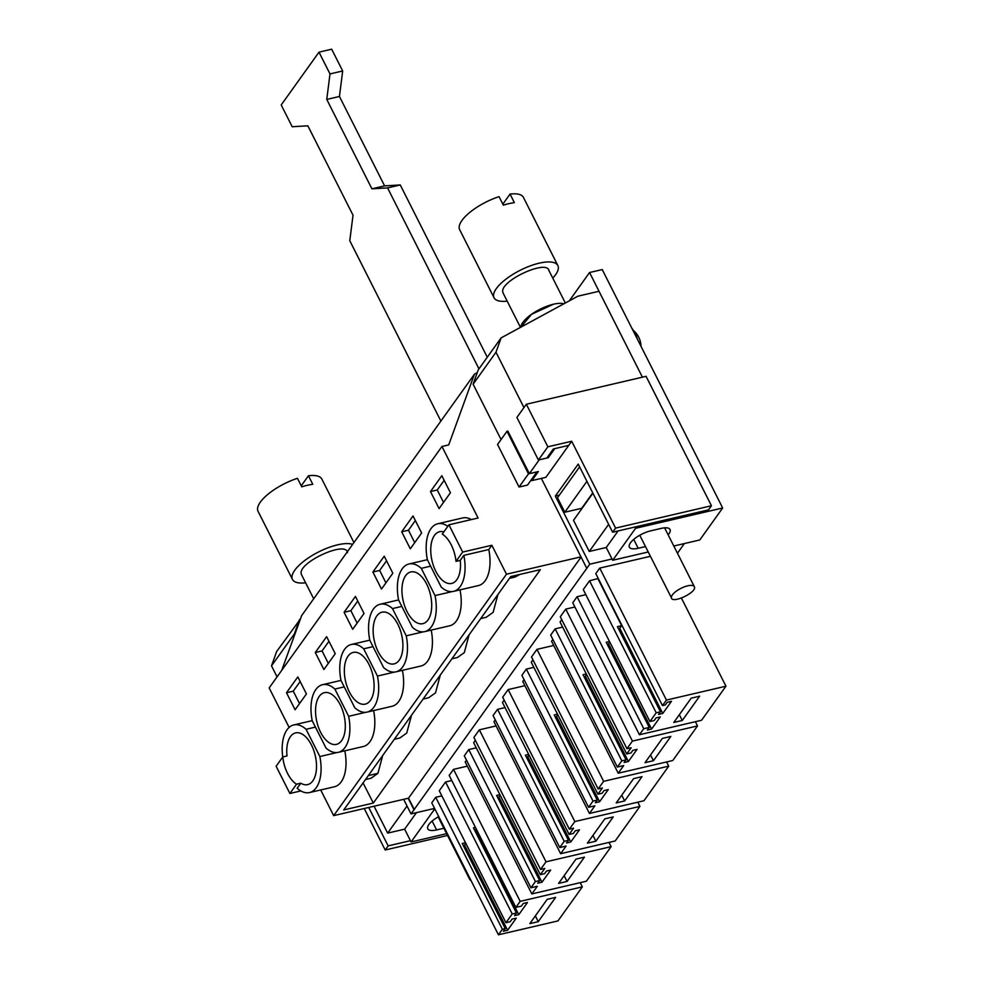 <?xml version="1.0" encoding="UTF-8"?>
<svg xmlns="http://www.w3.org/2000/svg" width="984" height="984" viewBox="0 0 984 984"><rect width="100%" height="100%" fill="white"/><g stroke="black" fill="none" stroke-linecap="round" stroke-linejoin="round"><path stroke-width="1.48" d="M541.348 478.396L580.966 556.846L506.477 574.213L491.852 545.259L462.677 552.061L448.913 524.816L478.089 518.014L441.951 446.49L448.716 444.916L474.436 374.191L477.228 372.678M519.048 487.043L528.494 473.845L536.957 471.877L527.51 485.075L519.048 487.043L497.547 444.473L506.994 431.275L507.842 431.078L529.343 473.648L539.244 459.811L548.26 457.708L554.755 448.63L568.752 445.371L553.352 448.962L546.858 458.04L538.408 460.008L516.895 417.437L526.342 404.239L646.07 376.331L711.444 505.751L708.492 509.872L612.626 532.221L578.223 464.104L555.333 496.071L589.748 564.189L411.017 813.903L434.584 808.405M684.384 543.549L677.447 553.242M474.436 374.191L301.645 615.615L281.744 670.325M441.951 446.49L269.161 687.914L289.124 727.422M447.843 526.317A34.723 18.278 -103.1 0 0 437.745 523.759A34.723 18.278 -103.1 0 0 427.4 559.785L441.164 587.03A34.723 18.278 -103.1 0 0 453.501 591.384L478.445 585.566A34.723 18.278 -103.1 0 0 488.79 549.539L491.852 545.259M471.348 519.577A34.723 18.278 -103.1 0 0 462.689 517.941L437.745 523.759M300.846 790.927L289.886 793.485L296.541 784.186L300.772 783.202L297.168 788.221A34.723 18.278 -103.1 0 0 309.517 792.563L334.449 786.757A34.723 18.278 -103.1 0 0 344.806 750.817M506.477 574.213L333.674 815.638L320.71 789.955M430.488 491.557L441.828 475.715L450.426 492.75L439.085 508.593L430.488 491.557L437.253 489.983L444.153 480.327M401.829 606.402L392.481 608.579A34.723 18.278 -103.1 0 0 380.144 604.237A34.723 18.278 -103.1 0 0 369.799 640.264L383.563 667.509A34.723 18.278 -103.1 0 0 395.912 671.851L420.844 666.045A34.723 18.278 -103.1 0 0 431.201 630.104M421.632 532.984L410.291 548.826L401.693 531.791L413.022 515.948L421.632 532.984M430.623 566.169L421.275 568.346A34.723 18.278 -103.1 0 0 408.938 563.992A34.723 18.278 -103.1 0 0 398.606 600.031L412.37 627.275A34.723 18.278 -103.1 0 0 424.707 631.617L449.651 625.799A34.723 18.278 -103.1 0 0 460.008 589.871M315.286 652.503L323.896 669.538L335.237 653.696L326.627 636.66L315.286 652.503L322.051 650.928L328.324 663.339M344.228 686.881L334.88 689.058A34.723 18.278 -103.1 0 0 322.543 684.704A34.723 18.278 -103.1 0 0 312.211 720.743L325.975 747.988A34.723 18.278 -103.1 0 0 338.312 752.329L363.256 746.512A34.723 18.278 -103.1 0 0 373.613 710.583M344.092 612.269L355.433 596.427L364.031 613.462L352.69 629.305L344.092 612.269L350.858 610.695L357.758 601.039M373.022 646.636L363.686 648.813A34.723 18.278 -103.1 0 0 351.349 644.471A34.723 18.278 -103.1 0 0 341.005 680.497L354.769 707.742A34.723 18.278 -103.1 0 0 367.106 712.096L392.05 706.278A34.723 18.278 -103.1 0 0 402.407 670.338M306.43 693.929L297.832 676.906L286.492 692.748L295.102 709.771L306.43 693.929M372.887 572.036L384.227 556.194L392.825 573.217L381.497 589.059L372.887 572.036L379.652 570.462L386.564 560.806M448.913 524.816L442.259 534.115A26.543 13.973 -103.1 0 1 456.022 561.36L460.254 560.376L463.845 555.357L488.79 549.539M462.677 552.061L456.022 561.36M581.089 557.067L408.508 798.184L333.674 815.638M540.376 569.65L510.782 576.55L343.736 809.943L373.33 803.042L540.376 569.65M531.397 479.651L531.877 480.61L545.874 477.338L571.704 441.25L615.578 528.101L612.626 532.221M580.966 556.846L586.772 568.334M528.494 473.845L506.994 431.275M589.748 564.189L612.048 558.986M598.247 578.469L589.539 580.806L583.266 589.564L649.932 721.543L656.205 712.785L660.436 711.801L658.542 714.433L662.773 713.449L671.469 701.309L667.238 702.293L665.344 704.925L662.466 705.602L595.8 573.623L599.748 568.1L650.387 556.304M639.428 734.753L572.762 602.774L577.079 596.734L643.745 728.714L639.428 734.753L701.567 720.263L725.946 686.205L666.426 700.079L599.748 568.1M585.849 594.68L577.079 596.734M569.133 834.444L573.586 828.208L569.355 829.204L574.816 821.566L639.92 806.388L615.172 840.976L560.634 853.694L566.095 846.068L559.761 847.544L564.213 841.308L568.444 840.324L566.55 842.968L570.782 841.984L579.478 829.832L575.246 830.816L573.352 833.46L569.133 834.444L502.455 702.465L504.152 700.104M569.355 829.204L502.689 697.226L508.15 689.587L524.89 685.688M560.634 853.694L493.968 721.715L495.272 719.894M559.761 847.544L493.082 715.565L497.547 709.329L564.213 841.308M505.05 707.582L497.547 709.329M561.753 619.625L560.056 621.986L626.722 753.965L631.187 747.742L626.956 748.726L560.29 616.747L565.751 609.121L574.877 606.993M565.751 609.121L632.417 741.1L697.521 725.921L672.773 760.509L618.235 773.215L551.569 641.236L552.873 639.416M617.349 767.065L550.683 635.086L555.148 628.85L621.814 760.829L617.349 767.065L623.696 765.589L618.235 773.215M562.639 627.103L555.148 628.85M553.697 645.455L536.957 649.354L531.495 656.98L598.161 788.959L602.393 787.975L597.928 794.211L531.262 662.232L532.947 659.87M598.161 788.959L603.622 781.333L668.726 766.155L643.966 800.742L589.428 813.461L522.762 681.481L524.078 679.649M588.555 807.298L521.889 675.319L526.342 669.095L593.02 801.074L588.555 807.298L594.889 805.822L589.428 813.461M533.845 667.349L526.342 669.095M530.954 887.777L464.288 755.798L468.753 749.574L535.419 881.541L530.954 887.777L537.301 886.301L531.84 893.927L586.366 881.221L611.125 846.634L546.022 861.812L540.56 869.438L544.792 868.454L540.327 874.678L544.558 873.694L546.452 871.061L550.671 870.065L541.975 882.217L498.974 797.065L500.229 795.306M476.244 747.815L468.753 749.574M540.327 874.678L473.661 742.699L475.346 740.349M540.56 869.438L473.894 737.459L479.356 729.833L496.096 725.921M531.84 893.927L465.174 761.948L466.478 760.128M451.779 780.533L445.543 781.985L439.27 790.755L505.936 922.734L512.209 913.964L516.44 912.98L473.427 827.839L475.432 827.372M453.513 769.377L449.184 775.417L515.862 907.396L520.179 901.356L453.513 769.377L467.289 766.167M441.853 795.871L435.715 797.298L431.767 802.821L498.433 934.8L502.381 929.277L505.247 928.613L462.246 843.46L465.506 842.698M403.649 799.316L411.017 813.903M410.439 840.68L388.139 845.883L368.729 807.458M388.139 845.883L385.187 849.991L447.536 835.465M364.228 808.516L385.187 849.991M300.772 783.202A26.543 13.973 -103.1 0 0 307.66 784.605A26.543 13.973 -103.1 0 0 316.159 771.604A26.543 13.973 -103.1 0 0 311.079 744.285A26.543 13.973 -103.1 0 0 295.606 732.895A26.543 13.973 -103.1 0 0 287.107 745.909A26.543 13.973 -103.1 0 0 287.008 755.958L282.777 756.942L276.123 766.241L289.886 793.485M555.333 496.071L559.367 495.137M571.704 441.25L547.854 446.81L526.342 404.239M615.578 528.101L711.444 505.751M453.501 591.384A34.723 18.278 -103.1 0 0 463.845 555.357M315.421 727.114L306.085 729.292A34.723 18.278 -103.1 0 0 293.749 724.937A34.723 18.278 -103.1 0 0 282.74 756.991M336.971 752.551L319.849 756.536L306.085 729.292M309.517 792.563A34.723 18.278 -103.1 0 0 319.849 756.536M437.253 489.983L443.526 502.393M423.378 631.826L406.244 635.824L392.481 608.579M395.912 671.851A34.723 18.278 -103.1 0 0 406.244 635.824M401.693 531.791L408.458 530.216L414.719 542.627M408.458 530.216L415.359 520.573M452.185 591.593L435.039 595.591L421.275 568.346M424.707 631.617A34.723 18.278 -103.1 0 0 435.039 595.591M322.051 650.928L328.963 641.285M365.777 712.305L348.643 716.303L334.88 689.058M338.312 752.329A34.723 18.278 -103.1 0 0 348.643 716.303M350.858 610.695L357.131 623.106M394.584 672.072L377.45 676.069L363.686 648.813M367.106 712.096A34.723 18.278 -103.1 0 0 377.45 676.069M286.492 692.748L293.257 691.162L299.53 703.585M293.257 691.162L300.169 681.518M379.652 570.462L385.925 582.872M443.833 531.913A26.543 13.973 -103.1 0 0 439.602 531.717A26.543 13.973 -103.1 0 0 431.103 544.718A26.543 13.973 -103.1 0 0 436.183 572.036A26.543 13.973 -103.1 0 0 451.656 583.426A26.543 13.973 -103.1 0 0 460.143 570.413A26.543 13.973 -103.1 0 0 460.254 560.376M408.175 798.27L413.981 809.758M408.508 798.184L414.362 809.672M371.116 778.209L377.918 773.326L382.714 755.478M363.071 782.932L373.33 803.042M515.026 577.042L519.921 574.422M486.231 617.275L493.107 612.38L497.916 594.533M457.425 657.509L464.313 652.613L469.11 634.766M428.63 697.754L435.518 692.859L440.315 675.012M399.824 737.988L406.712 733.092L411.521 715.245M547.854 446.81L538.408 460.008M681.42 598.075L725.946 686.205M649.932 721.543L654.163 720.559L656.045 717.926L660.276 716.93L651.58 729.082L647.361 730.066L649.243 727.422L643.745 728.714M649.243 727.422L606.23 642.281L609.502 641.519M651.58 729.082L608.567 643.93L609.834 642.171M589.539 580.806L656.205 712.785M597.989 578.838L621.654 625.664L617.423 626.648L660.436 711.801M662.773 713.449L619.76 628.309L621.654 625.664M662.466 705.602L666.426 700.079M508.15 689.587L574.816 821.566M637.792 802.181L639.92 806.388M568.444 840.324L525.431 755.171L528.703 754.408M570.782 841.984L527.768 756.831L529.035 755.072M695.393 721.702L697.521 725.921M626.722 753.965L630.953 752.981L632.847 750.349L637.066 749.353L628.382 761.505L624.151 762.489L626.045 759.845L621.814 760.829M626.045 759.845L583.032 674.704L586.304 673.942M628.382 761.505L585.369 676.352L586.624 674.594M626.956 748.726L632.417 741.1M536.957 649.354L603.622 781.333M666.599 761.948L668.726 766.155M597.928 794.211L602.159 793.227L604.041 790.582L608.272 789.599L599.576 801.739L595.357 802.723L597.239 800.09L593.02 801.074M597.239 800.09L554.226 714.938L557.497 714.175M599.576 801.739L556.563 716.598L557.83 714.827M541.975 882.217L537.756 883.201L539.638 880.557L535.419 881.541M539.638 880.557L496.637 795.416L499.897 794.654M479.356 729.833L546.022 861.812M608.998 842.415L611.125 846.634M505.247 928.613L503.365 931.258L507.584 930.261L516.28 918.121L512.061 919.105L510.167 921.75L505.936 922.734M445.543 781.985L512.209 913.964M515.862 907.396L521.348 906.116L523.242 903.472L527.473 902.488L518.777 914.64L475.764 829.487L476.194 828.885M580.203 882.66L582.331 886.867L520.179 901.356M498.433 934.8L557.953 920.926L582.331 886.867M435.715 797.298L502.381 929.277M507.584 930.261L464.583 845.121L465.838 843.349M282.777 756.942A26.543 13.973 -103.1 0 0 296.541 784.186M373.502 625.197A26.543 13.973 -103.1 0 0 378.582 652.503A26.543 13.973 -103.1 0 0 394.055 663.905A26.543 13.973 -103.1 0 0 402.554 650.891A26.543 13.973 -103.1 0 0 397.474 623.585A26.543 13.973 -103.1 0 0 382.001 612.183A26.543 13.973 -103.1 0 0 373.502 625.197M402.296 584.963A26.543 13.973 -103.1 0 0 407.376 612.269A26.543 13.973 -103.1 0 0 422.849 623.659A26.543 13.973 -103.1 0 0 431.349 610.658A26.543 13.973 -103.1 0 0 426.269 583.34A26.543 13.973 -103.1 0 0 410.795 571.95A26.543 13.973 -103.1 0 0 402.296 584.963M315.901 705.676A26.543 13.973 -103.1 0 0 320.981 732.982A26.543 13.973 -103.1 0 0 336.454 744.371A26.543 13.973 -103.1 0 0 344.953 731.37A26.543 13.973 -103.1 0 0 339.874 704.052A26.543 13.973 -103.1 0 0 324.4 692.662A26.543 13.973 -103.1 0 0 315.901 705.676M344.707 665.43A26.543 13.973 -103.1 0 0 349.775 692.748A26.543 13.973 -103.1 0 0 365.248 704.138A26.543 13.973 -103.1 0 0 373.748 691.125A26.543 13.973 -103.1 0 0 368.668 663.819A26.543 13.973 -103.1 0 0 353.194 652.429A26.543 13.973 -103.1 0 0 344.707 665.43M699.636 696.192L691.186 698.16L673.794 722.453L682.256 720.485L699.636 696.192M607.226 644.249L608.567 643.93M618.419 628.616L619.76 628.309M613.241 816.904L604.791 818.872L587.399 843.165L595.861 841.197L613.241 816.904M526.428 757.139L527.768 756.831M670.842 736.426L662.38 738.394L645 762.686L653.45 760.718L670.842 736.426M584.029 676.672L585.369 676.352M642.035 776.659L633.585 778.639L616.205 802.919L624.656 800.951L642.035 776.659M555.222 716.905L556.563 716.598M584.447 857.138L575.984 859.106L558.604 883.398L567.055 881.43L584.447 857.138M497.621 797.384L498.974 797.065M516.44 912.98L514.546 915.624L518.777 914.64M538.26 921.664L555.64 897.371L547.19 899.339L529.81 923.632L538.26 921.664L535.345 915.895M474.423 829.807L475.764 829.487M463.23 845.428L464.583 845.121M682.256 720.485L679.341 714.704M595.861 841.197L592.946 835.416M653.45 760.718L650.535 754.949M624.656 800.951L621.74 795.183M567.055 881.43L564.139 875.662M520.88 327.155L531.569 314.277L553.475 304.216A25.523 9.102 -26.8 0 1 563.906 303.785A25.523 9.102 -26.8 0 0 538.039 310.28A25.523 9.102 -26.8 0 0 520.868 327.155M586.919 481.336L564.804 512.233L557.485 497.744L579.613 466.846M564.804 512.233L581.716 508.285L592.749 492.873M608.653 524.349L589.244 551.458L573.512 520.302L592.922 493.193M589.244 551.458L606.242 547.498L618.1 530.942M501.065 439.553L473.107 384.203L478.236 369.861L501.127 337.881L577.879 296.196L599.022 291.264L642.417 377.179L589.551 272.531L569.281 300.87M473.107 384.203L495.985 352.223L501.127 337.881M548.26 457.708L547.781 456.761M495.985 352.223L523.955 407.585M531.877 480.61L538.359 471.545L529.343 473.648M374.068 806.216L387.659 833.116L407.044 806.031M387.659 833.116L404.658 829.155M300.378 619.084L276.639 651.519L271.51 665.861L294.4 633.893L299.53 619.551M294.4 633.893L294.745 634.582M277.07 676.869L271.51 665.861M520.462 327.389L503.168 293.171A25.523 9.102 -26.8 0 1 502.873 292.31C499.085 281.067 548.076 258.46 549.035 271.006M694.495 587.116C696.389 592.737 671.888 604.041 671.408 597.768A12.767 4.551 -26.8 0 1 681.457 588.1A12.767 4.551 -26.8 0 1 694.347 586.685A12.767 4.551 -26.8 0 1 694.495 587.116M639.76 535.247L671.408 597.768M507.191 301.129A35.744 12.755 -26.8 0 1 494.054 297.771A35.744 12.755 -26.8 0 1 505.973 279.124A35.744 12.755 -26.8 0 1 539.183 263.171A35.744 12.755 -26.8 0 1 557.854 265.545A35.744 12.755 -26.8 0 1 552.774 278.115M494.054 297.771L459.651 229.653A35.744 12.755 -26.8 0 1 499.048 196.665L503.353 205.176A35.744 12.755 -26.8 0 1 509.085 203.577L514.349 202.618L510.044 194.094A35.744 12.755 -26.8 0 1 523.451 197.427L557.854 265.545M502.836 204.155L510.044 194.094M313.687 598.789L301.584 574.828A25.523 9.102 -26.8 0 1 301.288 573.979C297.5 562.725 346.479 540.118 347.45 552.664M471.176 880.84L469.811 879.438A12.767 4.551 -26.8 0 1 469.897 878.306M305.606 582.799A35.744 12.755 -26.8 0 1 292.469 579.428A35.744 12.755 -26.8 0 1 304.376 560.782A35.744 12.755 -26.8 0 1 337.598 544.841A35.744 12.755 -26.8 0 1 352.641 544.373M292.469 579.428L258.054 511.311A35.744 12.755 -26.8 0 1 297.463 478.322L301.756 486.834A35.744 12.755 -26.8 0 1 307.488 485.235L312.752 484.276L308.447 475.764A35.744 12.755 -26.8 0 1 321.854 479.085L353.92 542.565M301.252 485.825L308.447 475.764M637.583 339.554A22.976 12.091 -103.1 0 0 631.888 328.287M589.551 272.531L602.233 269.579L722.674 507.99L699.784 539.97L673.794 546.022M440.881 421.078L349.775 240.711L353.022 215.225L307.857 125.817L292.199 126.739L281.203 104.956L319.001 52.152L331.682 49.2L342.678 70.971L339.443 96.469L384.596 185.865L400.254 184.955L487.277 357.229M319.001 52.152L329.997 73.923L326.762 99.421L371.915 188.817L387.573 187.907L478.962 368.84M634.938 527.018L635.578 528.297L612.7 560.265L606.242 547.498M722.674 507.99L635.578 528.297M648.21 551.987L612.7 560.265M645.479 546.575L638.186 548.273A16.851 6.015 -26.8 0 1 629.379 547.166A16.851 6.015 -26.8 0 1 635 538.371A16.851 6.015 -26.8 0 1 650.658 530.856L661.223 528.383A16.851 6.015 -26.8 0 1 670.03 529.503A16.851 6.015 -26.8 0 1 668.148 534.841M433.329 808.7L433.969 809.98L411.091 841.96L404.633 829.18L416.478 812.636M435.236 809.684L433.969 809.98M446.625 833.669L411.091 841.96M443.882 828.233L436.601 829.93A16.851 6.015 -26.8 0 1 427.794 828.823A16.851 6.015 -26.8 0 1 438.716 816.597M342.678 70.971L329.997 73.923M339.443 96.469L326.762 99.421M384.596 185.865L371.915 188.817M400.254 184.955L387.573 187.907M377.918 773.326L368.311 775.613M639.538 343.404A21.377 1.218 -11.1 0 0 640.633 342.776A21.377 21.377 0 0 0 633.585 330.673M638.186 548.273L633.708 539.417M436.601 829.93L432.124 821.074M312.186 720.645L293.749 724.937M398.582 599.933L380.144 604.237M427.388 559.699L408.938 563.992M340.993 680.411L322.543 684.704M369.787 640.166L351.349 644.471M365.494 779.537L371.202 778.184M509.491 578.358L515.198 576.993M480.696 618.592L486.391 617.239M451.89 658.825L457.597 657.472M423.095 699.071L428.803 697.705M394.289 739.304L399.996 737.951M565.345 303.01L548.74 270.145M694.347 586.685L664.618 527.842M469.958 879.868L438.163 816.904M641.027 346.368A21.377 21.377 0 0 0 640.633 342.776"/></g></svg>

